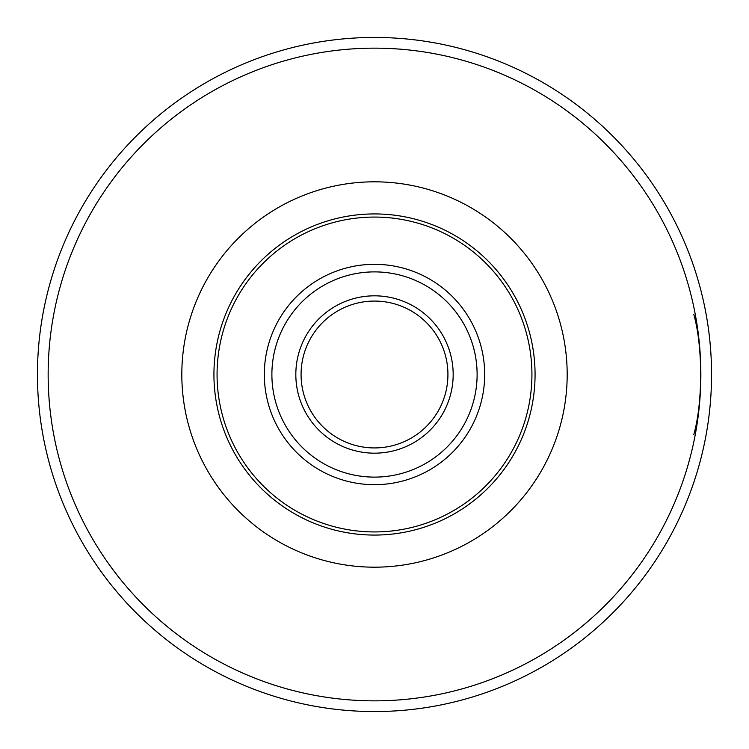 <?xml version="1.0" encoding="UTF-8"?>
<svg xmlns="http://www.w3.org/2000/svg" width="749" height="749" viewBox="0 0 749 749"><rect width="100%" height="100%" fill="white"/><g stroke="black" fill="none" stroke-linecap="round" stroke-linejoin="round"><path stroke-width="1.12" d="M693.743 434.766C702.955 402.522 702.955 346.478 693.743 314.234M374.5 711.55A337.05 337.05 0 0 0 711.55 374.5A337.05 337.05 0 0 0 374.5 37.45A337.05 337.05 0 0 0 37.45 374.5A337.05 337.05 0 0 0 374.5 711.55A337.05 337.05 0 0 1 37.45 374.5A337.05 337.05 0 0 1 374.5 37.45A337.05 337.05 0 0 1 711.55 374.5A337.05 337.05 0 0 1 374.5 711.55M374.5 213.933A160.567 160.567 0 0 1 535.067 374.5A160.567 160.567 0 0 1 374.5 535.067A160.567 160.567 0 0 1 213.933 374.5A160.567 160.567 0 0 1 374.5 213.933A160.567 160.567 0 0 1 535.067 374.5A160.567 160.567 0 0 1 374.5 535.067M374.5 453.173A78.673 78.673 0 0 0 453.173 374.5A78.673 78.673 0 0 0 374.5 295.827A78.673 78.673 0 0 0 295.827 374.5A78.673 78.673 0 0 0 374.5 453.173M374.5 447.93A73.43 73.43 0 0 0 447.93 374.5A73.43 73.43 0 0 0 374.5 301.07A73.43 73.43 0 0 0 301.07 374.5A73.43 73.43 0 0 0 374.5 447.93M374.5 700.849A326.349 326.349 0 0 0 700.849 374.5A326.349 326.349 0 0 0 374.5 48.151A326.349 326.349 0 0 0 48.151 374.5A326.349 326.349 0 0 0 374.5 700.849M374.5 181.82A192.68 192.68 0 0 0 181.82 374.5A192.68 192.68 0 0 0 374.5 567.18A192.68 192.68 0 0 0 567.18 374.5A192.68 192.68 0 0 0 374.5 181.82M374.5 217.07A157.43 157.43 0 0 1 531.93 374.5A157.43 157.43 0 0 1 374.5 531.93A157.43 157.43 0 0 1 217.07 374.5A157.43 157.43 0 0 1 374.5 217.07M374.5 264.322A110.178 110.178 0 0 0 264.322 374.5A110.178 110.178 0 0 0 374.5 484.678A110.178 110.178 0 0 0 484.678 374.5A110.178 110.178 0 0 0 374.5 264.322M374.5 271.887A102.613 102.613 0 0 0 271.887 374.5A102.613 102.613 0 0 0 374.5 477.113A102.613 102.613 0 0 0 477.113 374.5A102.613 102.613 0 0 0 374.5 271.887"/></g></svg>

